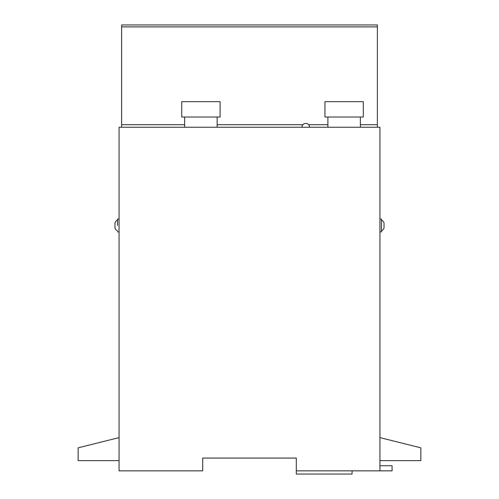 <?xml version="1.0" encoding="UTF-8"?>
<svg xmlns="http://www.w3.org/2000/svg" width="499" height="499" viewBox="0 0 499 499"><rect width="100%" height="100%" fill="white"/><g stroke="black" fill="none" stroke-linecap="round" stroke-linejoin="round"><path stroke-width="0.75" d="M103.081 441.603L91.573 444.478L103.081 441.603M114.976 222.822A6.4 6.4 135 0 1 117.533 219.959A6.4 6.4 0 0 0 114.976 222.822L114.976 228.093A6.4 6.4 -45 0 0 117.533 230.956A6.4 6.4 0 0 1 114.976 228.093M117.533 219.067L119.068 219.067L117.533 219.067L117.533 225.461M119.068 225.461L119.068 219.067L119.068 225.461M344.129 101.677L363.309 101.677L363.309 117.022L324.949 117.022L324.949 101.677L344.129 101.677M200.91 101.677L220.09 101.677L220.09 117.022L181.73 117.022L181.73 101.677L200.91 101.677M384.024 228.093A6.4 6.4 0 0 1 381.467 230.956A6.4 6.4 0 0 0 384.024 228.093A6.4 6.4 -135 0 1 381.467 230.956A6.4 6.4 0 0 0 384.024 228.093L384.024 222.822A6.4 6.4 45 0 0 381.467 219.959A6.4 6.4 0 0 1 384.024 222.822A6.4 6.4 0 0 0 381.467 219.959M381.467 231.854L379.932 231.854L381.467 231.854L381.467 219.067L379.932 219.067L381.467 219.067M352.057 470.85L352.057 474.05L296.3 474.05L296.306 458.063L202.7 458.063L202.7 470.85L119.068 470.85L119.068 127.251L379.932 127.251L379.932 470.85L392.083 470.85L392.083 465.735L379.932 465.735M296.3 474.05L296.3 470.85L379.932 470.85M119.068 437.604L119.068 460.621L78.143 460.621L78.15 447.834L119.068 437.604L78.143 447.834L78.143 460.621M379.932 437.604L420.857 447.834L420.857 460.621L379.932 460.621M184.667 124.694L121.625 124.694L121.625 127.251L121.625 24.95L121.625 99.775M121.625 26.809L121.625 24.95L121.625 26.809L121.625 24.95L121.625 26.784L121.625 24.95L121.625 26.784L121.625 24.95L121.625 26.784L121.625 24.95L121.625 26.784L121.625 24.95L377.375 24.95L377.375 127.251M121.625 26.784L121.625 99.719L121.625 24.95L121.625 26.871L377.375 26.871M121.625 26.734L121.625 24.95L377.375 24.95L121.625 24.95M377.375 124.694L360.372 124.694M327.887 124.694L308.625 124.694M302.905 124.694L217.146 124.694M117.533 231.854L119.068 231.854L117.533 231.854M309.605 127.251A3.836 3.836 0 0 0 305.768 123.415A3.836 3.836 0 0 0 301.932 127.251M360.372 117.022L360.372 127.251M217.146 117.022L217.146 127.251M184.667 117.022L184.667 127.251M327.887 117.022L327.887 127.251"/></g></svg>
